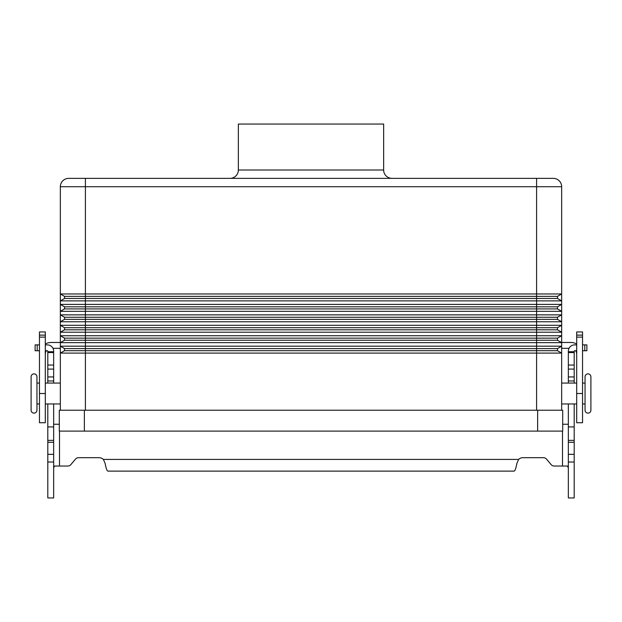 <?xml version="1.0" encoding="UTF-8"?>
<svg xmlns="http://www.w3.org/2000/svg" width="622" height="622" viewBox="0 0 622 622"><rect width="100%" height="100%" fill="white"/><g stroke="black" fill="none" stroke-linecap="round" stroke-linejoin="round"><path stroke-width="0.93" d="M39.458 403.95L36.947 403.95L36.947 410.217A2.923 2.923 0 0 1 34.023 413.14A2.923 2.923 0 0 1 31.1 410.217L31.1 376.8A2.923 2.923 0 0 1 34.023 373.876A2.923 2.923 0 0 1 36.947 376.8L36.947 383.066L39.458 383.066M587.977 413.14A2.923 2.923 0 0 0 590.9 410.217L590.9 376.8A2.923 2.923 0 0 0 587.977 373.876A2.923 2.923 0 0 0 585.053 376.8L585.053 410.217A2.923 2.923 0 0 0 587.977 413.14M36.947 410.217L36.947 376.8M536.592 178.358L68.7 178.358A8.358 8.358 0 0 0 60.342 186.717L536.592 186.717L536.592 178.358L553.3 178.358A8.358 8.358 0 0 1 559.209 180.808A8.358 8.358 0 0 0 553.3 178.358A8.358 8.358 0 0 1 559.209 180.808A8.358 8.358 0 0 0 553.3 178.358M383.65 124.05L383.65 170.008L238.35 170.008L238.35 124.05L383.65 124.05M238.35 170.008A8.358 8.358 0 0 1 229.992 178.358M392.008 178.358A8.358 8.358 0 0 1 383.65 170.008M60.342 403.95L45.305 403.95M45.305 383.066L60.342 383.066M561.658 403.95L576.695 403.95M576.695 383.066L561.658 383.066M582.542 403.95L585.053 403.95M585.053 383.066L582.542 383.066M60.342 410.217L60.342 186.717A8.358 8.358 0 0 1 68.7 178.358M557.475 308.909L557.475 306.825L536.592 306.825L536.592 304.407L561.658 304.407L557.475 306.825L561.658 304.407L561.658 311.327L557.475 308.909L64.525 308.909L64.525 306.825L60.342 304.407L536.592 304.407L536.592 298.467L557.475 298.467L557.475 296.375L561.658 293.965L557.475 296.375L64.525 296.375L60.342 293.965L561.658 293.965L561.658 300.877L557.475 298.467L561.658 300.877L60.342 300.877L64.525 298.467L64.525 296.375L60.342 293.965M561.658 293.965L561.658 186.717L536.592 186.717L536.592 298.467L64.525 298.467M557.475 319.358L64.525 319.358L64.525 317.267L60.342 314.856L561.658 314.856L561.658 321.768L557.475 319.358L557.475 317.267L561.658 314.856L561.658 311.327L60.342 311.327L64.525 308.909M557.475 317.267L536.592 317.267L536.592 306.825L64.525 306.825M557.475 340.242L64.525 340.242L64.525 338.158L60.342 335.74L561.658 335.74L561.658 342.652L557.475 340.242L557.475 338.158L561.658 335.74L561.658 332.21L557.475 329.8L64.525 329.8L64.525 327.708L60.342 325.298L561.658 325.298L561.658 332.21L557.475 329.8L557.475 327.708L561.658 325.298L561.658 321.768L60.342 321.768L64.525 319.358L60.342 321.768M557.475 327.708L536.592 327.708L536.592 317.267L64.525 317.267L60.342 314.856M561.658 332.21L60.342 332.21L64.525 329.8M557.475 338.158L536.592 338.158L536.592 327.708L64.525 327.708L60.342 325.298M561.658 346.19L557.475 348.6L561.658 346.19L561.658 353.102L557.475 350.684L64.525 350.684L64.525 348.6L60.342 346.19L561.658 346.19L561.658 342.652L60.342 342.652L64.525 340.242L60.342 342.652M557.475 350.684L557.475 348.6L536.592 348.6L536.592 338.158L64.525 338.158L60.342 335.74M561.658 304.407L561.658 300.877M561.658 410.217L561.658 353.102L60.342 353.102L64.525 350.684M536.592 410.217L536.592 348.6L64.525 348.6L60.342 346.19M561.658 186.717A8.358 8.358 0 0 0 559.209 180.808M84.367 410.217L59.3 410.217L59.3 431.108L562.7 431.108L562.7 410.217L84.367 410.217L84.367 431.108M561.658 342.473L570.848 342.473A11.694 11.694 0 0 1 576.695 344.036M576.695 354.167A5.847 5.847 0 0 0 575.583 350.738M582.542 335.126L582.542 422.75L576.695 422.75L576.695 331.954L582.542 331.954L582.542 335.126L576.695 335.126M569.021 348.32L561.658 348.32M45.305 344.036A11.694 11.694 0 0 1 51.152 342.473L60.342 342.473M52.979 348.32L60.342 348.32M46.417 350.738A5.847 5.847 0 0 0 45.305 354.167M45.305 335.126L45.305 331.954L39.458 331.954L39.458 335.126L45.305 335.126L45.305 422.75L39.458 422.75L39.458 335.126M574.192 403.95L574.192 497.95L568.345 497.95L568.345 403.95M47.808 403.95L47.808 497.95L53.655 497.95L53.655 403.95M554.28 466.033A4.175 4.175 0 0 1 551.076 464.541A4.175 4.175 0 0 0 554.28 466.033L567.443 466.033L568.345 467.853M47.808 383.066L47.808 351.158A0.42 0.42 0 0 0 47.396 350.738L45.305 350.738M45.305 344.891L47.396 344.891A6.267 6.267 0 0 1 53.655 351.158L53.655 383.066M53.655 467.853L54.557 466.033L67.72 466.033A4.175 4.175 0 0 0 70.924 464.541L75.433 459.176A4.175 4.175 0 0 1 78.629 457.683L99.053 457.683A6.267 6.267 0 0 1 103.392 459.417L105.11 463.374C106.028 468.265 106.953 470.846 107.878 471.118L514.122 471.118C515.047 470.854 515.965 468.273 516.89 463.374L518.608 459.417A6.267 6.267 0 0 1 522.947 457.683L543.371 457.683A4.175 4.175 0 0 1 546.567 459.176L551.076 464.541M59.3 424.258L53.655 424.258M47.808 426.925L53.655 426.925M47.808 351.733L53.655 351.733L47.808 351.733M39.458 350.738L35.12 350.738L35.12 344.891L39.458 344.891M568.345 424.258L562.7 424.258M576.695 350.738L574.604 350.738A0.42 0.42 0 0 0 574.192 351.158L574.192 383.066M568.345 383.066L568.345 351.158A6.267 6.267 0 0 1 574.604 344.891L576.695 344.891M574.192 426.925L568.345 426.925M574.192 351.733L568.345 351.733M582.542 344.891L586.88 344.891L586.88 350.738L582.542 350.738M85.408 178.358L85.408 410.217M537.633 431.108L537.633 410.217M582.542 337.108L576.695 337.108M582.542 393.508L576.695 393.508M39.458 337.108L45.305 337.108M39.458 393.508L45.305 393.508M59.51 431.108L59.51 466.033M47.808 454.332L53.655 454.332M47.808 442.273L53.655 442.273M47.808 440.36L53.655 440.36M47.808 380.975L53.655 380.975M47.808 376.94L53.655 376.94M47.808 369.087L53.655 369.087M47.808 365.052L53.655 365.052M47.808 352.565L53.655 352.565M37.211 350.738L37.211 344.891M103.392 459.417L518.608 459.417M562.49 466.033L562.49 431.108M574.192 454.332L568.345 454.332M574.192 442.273L568.345 442.273M574.192 440.36L568.345 440.36M574.192 380.975L568.345 380.975M574.192 376.94L568.345 376.94M574.192 369.087L568.345 369.087M574.192 365.052L568.345 365.052M574.192 352.565L568.345 352.565M584.789 350.738L584.789 344.891M47.808 462.022L53.655 462.022M574.192 462.022L568.345 462.022"/></g></svg>

